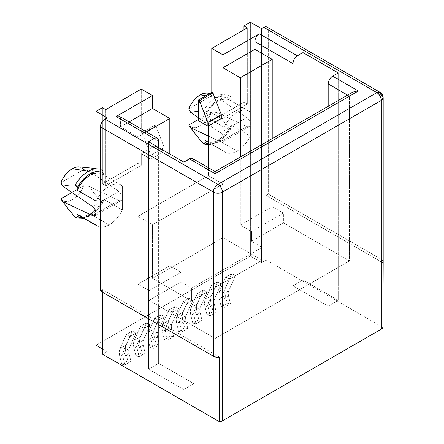 <?xml version="1.0" encoding="UTF-8"?>
<svg xmlns="http://www.w3.org/2000/svg" width="444" height="444" viewBox="0 0 444 444"><rect width="100%" height="100%" fill="white"/><g stroke="black" fill="none" stroke-linecap="round" stroke-linejoin="round"><path stroke-width="0.33" stroke-dasharray="2.22 1.67" d="M249.001 111.128L229.975 100.144A23.737 13.709 120 0 1 231.252 101.06L228.593 99.512L225.408 99.034L221.85 99.645L218.104 101.315L214.358 103.968L210.8 107.465L207.614 111.627L204.956 116.245L223.981 127.228A23.737 13.709 -60 0 1 249.001 111.128A23.737 13.709 -60 0 1 250.277 112.043L231.252 101.06L231.252 98.979A25.402 14.663 -60 0 0 204.956 114.163L204.956 116.245L204.512 112.265L203.158 111.061A27.189 15.695 -60 0 1 216.306 97.464A27.189 15.695 120 0 0 203.158 111.061L198.351 111.155L203.158 111.061L204.512 112.265L204.956 114.163L207.725 109.768L210.933 105.827L214.441 102.508L218.104 99.961L221.767 98.279L225.275 97.547L228.482 97.78L231.252 98.979L230.808 97.081L229.454 95.876L223.066 96.076L216.988 97.186L246.725 117.538L249.256 120.457L250.277 124.092L250.277 112.043L247.619 110.495L244.433 110.018L240.876 110.628L237.129 112.299L233.383 114.952L229.826 118.448L226.64 122.611L223.981 127.228L223.981 151.326L226.64 152.875L229.826 153.352L233.383 152.742L237.129 151.071L240.876 148.418L244.433 144.922L247.619 140.759L250.277 136.142A23.737 13.709 -60 0 1 237.129 151.071L218.104 140.082A23.737 13.709 120 0 0 231.252 125.158L250.277 136.142L250.277 112.043L231.252 101.06L231.152 98.057L230.197 96.226L229.454 95.876A27.189 15.695 120 0 0 225.774 94.877A27.189 15.695 120 0 0 216.306 97.464L205.794 95.76L216.306 97.464A27.189 15.695 -60 0 1 225.996 94.894A27.189 15.695 -60 0 1 229.454 95.876L223.066 96.076L216.988 97.186L211.66 95.671A18.992 10.967 120 0 0 206.965 93.062M231.252 127.239A25.402 14.663 -60 0 1 218.104 141.442A1.898 1.099 60 0 1 217.699 142.319A1.898 1.099 60 0 1 216.306 141.864A27.189 15.695 120 0 0 229.454 128.266L230.197 128.771L231.152 128.038L231.252 127.239L228.482 131.635L225.275 135.575L221.767 138.889L218.104 141.442A25.402 14.663 -60 0 1 208.425 143.762L210.933 143.856L214.441 143.118L218.104 141.442A1.898 1.099 -120 0 1 217.699 142.319A1.898 1.099 -120 0 1 216.306 141.864A27.189 15.695 -60 0 1 203.158 143.451A27.189 15.695 120 0 0 216.306 141.864A27.189 15.695 -60 0 0 229.454 128.266L230.197 128.771L231.152 128.038L231.252 125.158L231.252 127.239M78.322 215.112A23.737 13.709 120 0 0 90.188 213.936L109.213 224.919A23.737 13.709 -60 0 1 97.347 226.096A23.737 13.709 -60 0 1 96.065 225.175L96.065 213.126A5.539 3.197 60 0 0 95.954 211.988L96.065 201.077A23.737 13.709 -60 0 1 121.084 184.976A23.737 13.709 -60 0 1 122.366 185.897L103.341 174.908L103.341 172.833A25.402 14.663 -60 0 0 95.954 171.578L100.566 171.634L103.341 172.833L102.897 170.934L101.543 169.725L95.138 169.93L101.543 169.725A27.189 15.695 120 0 0 97.863 168.726A27.189 15.695 120 0 0 95.954 168.737A27.189 15.695 -60 0 1 98.08 168.748A27.189 15.695 -60 0 1 101.543 169.725L102.281 170.08L103.236 171.906L103.341 174.908L122.366 185.897L122.366 209.995L103.341 199.006L122.366 209.995A23.737 13.709 -60 0 1 109.213 224.919L90.188 213.936A23.737 13.709 120 0 0 103.341 199.006L103.341 201.088A25.402 14.663 -60 0 1 90.188 215.29A1.898 1.099 60 0 1 89.782 216.167A1.898 1.099 60 0 1 88.395 215.712A27.189 15.695 120 0 0 101.543 202.114L102.287 202.619L102.897 202.475L103.341 201.088L103.236 201.892M78.86 166.894L81.607 167.671L83.75 169.519L60.822 182.756L83.75 169.519L89.072 171.034L118.809 191.386A5.539 3.197 -120 0 1 122.366 197.946L122.366 185.897L119.702 184.349L116.517 183.866L112.959 184.476L109.213 186.153L105.467 188.805L101.915 192.296L98.723 196.459L95.954 201.015L96.065 225.175L98.723 226.723L101.915 227.206L105.467 226.595L109.213 224.919L112.959 222.266L116.517 218.775L119.702 214.613L122.366 209.995L122.366 197.946A5.539 3.197 -120 0 1 121.218 200.477A5.539 3.197 -120 0 1 118.809 200.394L95.954 213.592L118.809 200.394L89.072 186.408L95.149 194.539L89.072 186.408L83.75 185.67L81.607 189.993L78.86 193.939L75.68 197.253L72.283 199.722L68.887 201.176L65.712 201.532L62.965 200.76L60.822 198.906A18.992 10.967 120 0 0 83.75 185.67L89.072 186.408L118.809 200.394L120.191 200.738L121.34 200.399L122.1 199.423L122.366 197.946L121.34 194.306L118.809 191.386L89.072 171.034L95.138 169.93L89.072 171.034L83.75 169.519A18.992 10.967 120 0 0 79.049 166.911M102.897 202.475L102.287 202.619L101.543 202.114L95.149 194.539L101.543 202.114A27.189 15.695 -60 0 1 88.395 215.712A27.189 15.695 -60 0 1 75.241 217.299A27.189 15.695 120 0 0 88.395 215.712A1.898 1.099 -120 0 0 89.782 216.167A1.898 1.099 -120 0 0 90.188 215.29L86.53 216.972L82.839 217.721A25.402 14.663 -60 0 0 90.188 215.29L93.851 212.743L97.358 209.429L100.566 205.489L103.341 201.088L103.341 199.006L100.683 203.63L97.491 207.792L93.934 211.283L90.188 213.936L86.447 215.606L82.889 216.222L78.394 215.157M83.75 185.67L71.939 192.491L83.75 185.67M95.954 214.136A5.539 3.197 60 0 0 96.065 213.126L95.799 214.607M103.341 174.908A23.737 13.709 120 0 0 102.059 173.993A23.737 13.709 120 0 0 95.954 173.021L100.683 173.36L103.341 174.908M102.281 170.08L101.543 169.725M193.534 159.657L193.873 161.438L215.14 173.715L215.14 172.128L215.14 173.715L349.434 96.182L350.111 94.2L349.434 96.182L349.434 260.939L215.14 338.472L215.14 173.715L215.14 338.472L193.873 326.196L193.873 161.438L215.14 173.715L349.434 96.182L347.574 95.11L349.434 96.182L349.434 260.939L292.918 228.31L292.918 126.668L292.918 228.31L283.405 222.821L251.509 241.236L251.509 231.54L283.405 213.126L283.405 222.821L251.509 241.236L262.143 247.375L262.143 260.295L222.971 237.679L152.47 278.388L152.47 224.758L137.918 216.356L152.47 224.758L222.971 184.055L208.425 175.652L137.918 216.356L137.918 163.375L102.386 183.888L105.744 185.831L141.275 165.312L137.918 163.375L141.275 165.312L141.275 153.685L150.788 159.174L164.219 151.421L164.219 147.547L150.788 155.3L164.219 147.547L155.822 125.896L164.219 147.547L164.219 151.421L154.706 145.932L141.275 153.685L154.706 145.932L164.219 151.421L150.788 159.174L150.788 155.3L142.391 133.65L155.822 125.896L154.706 125.258L154.706 145.932L154.706 125.258L155.822 125.896L142.391 133.65L141.275 133.011L154.706 125.258L141.275 133.011L141.275 89.072L141.275 133.011L142.391 133.65L150.788 155.3L150.788 159.174L141.275 153.685L141.275 165.312L105.744 185.831L102.386 183.888L102.386 107.648L102.386 183.888L137.918 163.375L137.918 216.356L208.425 175.652L208.425 167.693L208.425 175.652L222.971 184.055L222.971 237.679L152.47 278.388L152.47 224.758L222.971 184.055L222.971 237.679L262.143 260.295L262.143 247.375L191.636 288.078L181.008 281.94L181.008 272.25L149.112 290.659L149.112 300.355L181.008 281.94L149.112 300.355L149.112 290.659L137.918 284.199L137.918 136.885L146.487 131.94L137.918 136.885L120.574 126.867L120.235 117.338M208.425 125.902L208.425 122.672L243.956 102.159L243.956 29.792L243.956 102.159L247.314 104.096L211.782 124.609L247.314 104.096L243.956 102.159L208.425 122.672L208.425 125.902M250.388 22.2L250.388 256.094L95.954 345.26L250.388 256.094L250.388 22.2M229.975 100.144A23.737 13.709 120 0 0 204.956 116.245L223.981 127.228L223.981 139.277L222.955 135.642L220.424 132.723L246.725 117.538L216.988 97.186L211.66 95.671L188.733 108.908L211.66 95.671L209.518 93.817L206.771 93.046M220.424 132.723L198.351 117.616L220.424 132.723A5.539 3.197 60 0 1 223.981 139.277L223.981 151.326L208.425 142.346L223.981 151.326A23.737 13.709 -60 0 0 225.258 152.242A23.737 13.709 -60 0 0 237.129 151.071L218.104 140.082L221.85 137.435L225.408 133.938L228.593 129.776L231.252 125.158L250.277 136.142L250.277 124.092L250.016 125.574L249.256 126.551L248.107 126.89L246.725 126.546L216.988 112.56L223.055 120.674L229.454 128.266L223.055 120.674L216.988 112.56L246.725 126.546L220.424 141.73L221.806 142.074L222.955 141.736L223.715 140.759L223.981 139.277A5.539 3.197 60 0 1 222.833 141.814A5.539 3.197 60 0 1 220.424 141.73L208.425 136.086L220.424 141.73L246.725 126.546A5.539 3.197 -120 0 0 249.128 126.629A5.539 3.197 -120 0 0 250.277 124.092A5.539 3.197 -120 0 0 246.725 117.538L220.424 132.723M206.232 141.259A23.737 13.709 120 0 0 218.104 140.082L214.358 141.758L210.8 142.369L206.31 141.303M211.66 111.821L216.988 112.56L211.66 111.821L198.351 119.508L211.66 111.821A18.992 10.967 120 0 1 188.733 125.058L190.876 126.906L193.623 127.683L196.803 127.328L200.2 125.868L203.596 123.404L206.771 120.091L209.518 116.145L211.66 111.821M192.563 158.541A6.333 3.657 120 0 1 193.873 161.438L193.873 326.196L158.625 305.844L158.625 363.347L158.625 305.844L149.112 300.355L158.625 305.844L158.625 147.547L158.625 305.844L215.14 338.472L349.434 260.939L328.166 248.662L328.166 306.171L292.918 285.819L292.918 228.31L283.405 222.821L283.405 213.126L251.509 231.54L240.321 225.08L272.211 206.665L240.321 225.08L240.321 157.037L240.321 225.08L251.509 231.54L251.509 241.236L262.143 247.375L191.636 288.078L191.636 300.999L262.143 260.295L191.636 300.999L152.47 278.388L191.636 300.999L191.636 288.078L181.008 281.94L181.008 272.25L169.813 265.784L137.918 284.199L149.112 290.659L181.008 272.25L169.813 265.784L169.813 154.007L169.813 265.784L137.918 284.199L137.918 136.885L120.574 126.867L129.143 121.922L120.574 126.867L120.574 119.114L158.625 141.087L120.574 119.114A6.333 3.657 120 0 0 119.264 116.217M272.211 206.665L272.211 138.622L272.211 206.665L283.405 213.126L272.211 206.665M107.143 117.827L107.143 351.72L102.669 354.306L107.143 351.72L107.143 117.827M102.669 292.28L102.669 289.693L100.427 290.986L102.669 289.693L219.575 357.187L102.669 289.693L102.669 292.28M102.669 349.134L107.143 351.72L102.669 349.134M261.583 28.66L261.583 262.559L250.388 256.094L261.583 262.559L261.583 28.66M266.983 27.056L267.954 28.172L268.298 29.953L268.298 194.067L266.056 195.36L266.056 259.973L261.583 262.559L266.056 259.973L382.967 327.467L266.056 259.973L266.056 195.36L382.967 262.854L266.056 195.36L268.298 194.067L268.298 29.953L381.324 95.21L381.324 259.324L268.298 194.067L381.324 259.324L381.324 95.21L268.298 29.953A6.333 3.657 120 0 0 266.983 27.056M225.78 277.1L229.409 279.193L235.448 275.707L231.824 273.609L225.78 277.1L219.508 291.142L225.552 287.651L231.824 273.609L225.78 277.1L219.508 291.142L225.552 287.651A13.908 8.031 -120 0 0 225.324 295.415L219.281 298.906A13.908 8.031 60 0 1 219.508 291.142L218.781 294.644L219.281 298.906L221.229 306.776L227.273 303.291L225.324 295.415L219.281 298.906L221.229 306.776L224.414 307.392L222.466 299.522L228.51 296.031L230.458 303.901L224.414 307.392L230.458 303.901L227.273 303.291L221.229 306.776L224.414 307.392L222.466 299.522A9.158 5.289 60 0 1 222.616 294.405L228.66 290.914A9.158 5.289 -120 0 0 228.51 296.031L222.466 299.522L222.139 296.714L222.616 294.405L229.409 279.193L235.448 275.707L228.66 290.914L222.616 294.405L229.409 279.193L225.78 277.1M211.566 285.303L215.196 287.401L221.24 283.91L217.61 281.818L211.566 285.303L205.294 299.35L211.338 295.859L217.61 281.818L211.566 285.303L205.294 299.35L211.338 295.859A13.908 8.031 -120 0 0 211.111 303.624L205.067 307.115A13.908 8.031 60 0 1 205.294 299.35L204.567 302.852L205.067 307.115L207.015 314.985L213.059 311.494L211.111 303.624L205.067 307.115L207.015 314.985L210.201 315.595L208.253 307.725L214.297 304.234L216.245 312.11L210.201 315.595L216.245 312.11L213.059 311.494L207.015 314.985L210.201 315.595L208.253 307.725A9.158 5.289 60 0 1 208.403 302.614L214.446 299.123A9.158 5.289 -120 0 0 214.297 304.234L208.253 307.725L207.925 304.917L208.403 302.614L215.196 287.401L221.24 283.91L214.446 299.123L208.403 302.614L215.196 287.401L211.566 285.303M197.352 293.512L200.982 295.604L207.026 292.119L203.396 290.021L197.352 293.512L191.087 307.553L197.125 304.062L203.396 290.021L197.352 293.512L191.087 307.553L197.125 304.062A13.908 8.031 -120 0 0 196.897 311.827L190.853 315.318A13.908 8.031 60 0 1 191.087 307.553L190.354 311.055L190.853 315.318L192.801 323.188L198.845 319.702L196.897 311.827L190.853 315.318L192.801 323.188L195.987 323.804L194.039 315.928L200.083 312.443L202.031 320.313L195.987 323.804L202.031 320.313L198.845 319.702L192.801 323.188L195.987 323.804L194.039 315.928A9.158 5.289 60 0 1 194.189 310.817L200.233 307.326A9.158 5.289 -120 0 0 200.083 312.443L194.039 315.928L193.712 313.125L194.189 310.817L200.982 295.604L207.026 292.119L200.233 307.326L194.189 310.817L200.982 295.604L197.352 293.512M183.139 301.715L186.769 303.813L192.813 300.322L189.183 298.229L183.139 301.715L176.873 315.762L182.917 312.271L189.183 298.229L183.139 301.715L176.873 315.762L182.917 312.271A13.908 8.031 -120 0 0 182.684 320.035L176.64 323.526A13.908 8.031 60 0 1 176.873 315.762L176.14 319.264L176.64 323.526L178.588 331.396L184.632 327.905L182.684 320.035L176.64 323.526L178.588 331.396L181.774 332.007L179.826 324.137L185.87 320.646L187.818 328.521L181.774 332.007L187.818 328.521L184.632 327.905L178.588 331.396L181.774 332.007L179.826 324.137A9.158 5.289 60 0 1 179.981 319.025L186.019 315.534A9.158 5.289 -120 0 0 185.87 320.646L179.826 324.137L179.498 321.328L179.981 319.025L186.769 303.813L192.813 300.322L186.019 315.534L179.981 319.025L186.769 303.813L183.139 301.715M126.29 334.537L129.92 336.635L135.964 333.144L132.334 331.052L126.29 334.537L120.019 348.579L126.063 345.093L132.334 331.052L126.29 334.537L120.019 348.579L126.063 345.093A13.908 8.031 -120 0 0 125.835 352.858L119.791 356.349A13.908 8.031 60 0 1 120.019 348.579L119.292 352.086L119.791 356.349L121.739 364.219L127.783 360.728L125.835 352.858L119.791 356.349L121.739 364.219L124.925 364.829L122.977 356.959L129.021 353.468L130.969 361.344L124.925 364.829L130.969 361.344L127.783 360.728L121.739 364.219L124.925 364.829L122.977 356.959A9.158 5.289 60 0 1 123.127 351.848L129.171 348.357A9.158 5.289 -120 0 0 129.021 353.468L122.977 356.959L122.649 354.151L123.127 351.848L129.92 336.635L135.964 333.144L129.171 348.357L123.127 351.848L129.92 336.635L126.29 334.537M140.504 326.334L144.133 328.427L150.172 324.941L146.548 322.844L140.504 326.334L134.232 340.376L140.276 336.885L146.548 322.844L140.504 326.334L134.232 340.376L140.276 336.885A13.908 8.031 -120 0 0 140.049 344.649L134.005 348.14A13.908 8.031 60 0 1 134.232 340.376L133.505 343.878L134.005 348.14L135.953 356.01L141.997 352.525L140.049 344.649L134.005 348.14L135.953 356.01L139.138 356.626L137.19 348.751L143.234 345.266L145.182 353.135L139.138 356.626L145.182 353.135L141.997 352.525L135.953 356.01L139.138 356.626L137.19 348.751A9.158 5.289 60 0 1 137.34 343.639L143.384 340.148A9.158 5.289 -120 0 0 143.234 345.266L137.19 348.751L136.863 345.948L137.34 343.639L144.133 328.427L150.172 324.941L143.384 340.148L137.34 343.639L144.133 328.427L140.504 326.334M154.717 318.126L158.342 320.224L164.385 316.733L160.756 314.641L154.717 318.126L148.446 332.168L154.49 328.682L160.756 314.641L154.717 318.126L148.446 332.168L154.49 328.682A13.908 8.031 -120 0 0 154.262 336.447L148.218 339.938A13.908 8.031 60 0 1 148.446 332.168L147.719 335.675L148.218 339.938L150.166 347.807L156.21 344.316L154.262 336.447L148.218 339.938L150.166 347.807L153.352 348.418L151.404 340.548L157.442 337.057L159.39 344.933L153.352 348.418L159.39 344.933L156.21 344.316L150.166 347.807L153.352 348.418L151.404 340.548A9.158 5.289 60 0 1 151.554 335.436L157.598 331.946A9.158 5.289 -120 0 0 157.442 337.057L151.404 340.548L151.071 337.74L151.554 335.436L158.342 320.224L164.385 316.733L157.598 331.946L151.554 335.436L158.342 320.224L154.717 318.126M168.925 309.923L172.555 312.015L178.599 308.53L174.969 306.432L168.925 309.923L162.659 323.965L168.703 320.474L174.969 306.432L168.925 309.923L162.659 323.965L168.703 320.474A13.908 8.031 -120 0 0 168.47 328.238L162.432 331.729A13.908 8.031 60 0 1 162.659 323.965L161.932 327.467L162.432 331.729L164.38 339.599L170.418 336.114L168.47 328.238L162.432 331.729L164.38 339.599L167.56 340.215L165.612 332.34L171.656 328.854L173.604 336.724L167.56 340.215L173.604 336.724L170.418 336.114L164.38 339.599L167.56 340.215L165.612 332.34A9.158 5.289 60 0 1 165.767 327.228L171.811 323.737A9.158 5.289 -120 0 0 171.656 328.854L165.612 332.34L165.285 329.537L165.767 327.228L172.555 312.015L178.599 308.53L171.811 323.737L165.767 327.228L172.555 312.015L168.925 309.923M328.166 248.662L328.166 106.316L328.166 306.171L338.239 300.355L338.239 72.921L338.239 300.355L302.986 280.003L302.986 120.851L302.986 280.003L292.918 285.819L302.986 280.003L338.239 300.355L328.166 306.171L292.918 285.819L292.918 228.31L328.166 248.662M183.805 162.082L183.805 389.516L148.551 369.164L148.551 141.73L148.551 369.164L183.805 389.516L183.805 162.082M158.625 363.347L148.551 369.164L158.625 363.347L193.873 383.705L183.805 389.516L193.873 383.705L158.625 363.347M193.873 326.196L193.873 383.705L193.873 326.196M221.295 118.47L211.782 112.981L211.782 123.965L211.782 112.981L198.351 120.735L211.782 112.981L221.295 118.47M211.222 124.287L208.425 122.672L211.222 124.287M247.314 27.855L247.314 104.096L247.314 27.855M105.744 185.831L105.744 109.585L105.744 185.831M382.334 260.084L381.324 259.324A6.333 3.657 0 0 1 383.178 261.91M171.656 328.854L171.329 326.046L171.811 323.737L178.599 308.53L174.969 306.432L168.703 320.474L167.971 323.981L168.47 328.238L170.418 336.114L173.604 336.724L171.656 328.854M157.442 337.057L157.115 334.254L157.598 331.946L164.385 316.733L160.756 314.641L154.49 328.682L153.763 332.184L154.262 336.447L156.21 344.316L159.39 344.933L157.442 337.057M143.234 345.266L142.901 342.457L143.384 340.148L150.172 324.941L146.548 322.844L140.276 336.885L139.549 340.393L140.049 344.649L141.997 352.525L145.182 353.135L143.234 345.266M129.021 353.468L128.693 350.666L129.171 348.357L135.964 333.144L132.334 331.052L126.063 345.093L125.336 348.596L125.835 352.858L127.783 360.728L130.969 361.344L129.021 353.468M185.87 320.646L185.542 317.843L186.019 315.534L192.813 300.322L189.183 298.229L182.917 312.271L182.184 315.773L182.684 320.035L184.632 327.905L187.818 328.521L185.87 320.646M200.083 312.443L199.756 309.635L200.233 307.326L207.026 292.119L203.396 290.021L197.125 304.062L196.398 307.57L196.897 311.827L198.845 319.702L202.031 320.313L200.083 312.443M214.297 304.234L213.969 301.432L214.446 299.123L221.24 283.91L217.61 281.818L211.338 295.859L210.611 299.361L211.111 303.624L213.059 311.494L216.245 312.11L214.297 304.234M228.51 296.031L228.177 293.223L228.66 290.914L235.448 275.707L231.824 273.609L225.552 287.651L224.825 291.159L225.324 295.415L227.273 303.291L230.458 303.901L228.51 296.031M352.053 92.524L350.111 94.2L352.053 92.524L354.956 91.403L358.386 91.009M215.14 172.128L215.14 171.573M383.178 97.797L381.324 95.21L380.014 92.313M230.197 96.226L229.454 95.876M230.808 128.621L231.152 128.038M118.809 191.386L92.507 206.571L118.809 191.386M229.842 95.976L225.996 94.894L209.968 93.351M208.425 145.01L217.71 142.313C222.894 139.233 227.322 134.588 231.008 128.377M84.132 218.47L89.799 216.161C94.977 213.081 99.412 208.436 103.091 202.231M101.931 169.83L95.954 168.542M95.954 225.291L97.347 226.096M121.084 184.976L102.059 173.993M208.425 142.524L225.258 152.242M249.128 126.629L222.833 141.814M121.218 200.477L94.916 215.662"/><path stroke-width="0.67" d="M206.993 93.062L203.596 93.401L200.2 94.855L205.794 95.76L200.2 94.855L196.803 97.325L193.623 100.638L190.876 104.584L188.733 108.908L190.687 112.371L198.351 111.155L190.687 112.371L198.351 117.616L190.687 112.371L188.733 108.908A18.992 10.967 120 0 1 200.2 94.855A18.992 10.967 120 0 1 206.965 93.062L209.968 93.351M88.395 171.312A27.189 15.695 -60 0 1 95.954 168.737A27.189 15.695 120 0 0 88.395 171.312L72.283 168.709L88.395 171.312A27.189 15.695 120 0 0 75.241 184.909A27.189 15.695 -60 0 1 88.395 171.312M95.954 168.542L79.049 166.911A18.992 10.967 120 0 0 72.283 168.709A18.992 10.967 120 0 0 60.822 182.756L62.776 186.219L68.853 185.109L75.241 184.909L68.853 185.109L62.776 186.219L92.507 206.571L95.044 209.49L95.954 211.988A5.539 3.197 60 0 0 92.507 206.571L62.776 186.219L60.822 182.756L62.965 178.433L65.712 174.486L68.887 171.173L72.283 168.709L75.68 167.249L79.076 166.916M68.837 209.707L60.822 198.906L68.837 209.707L75.241 217.299L68.837 209.707M71.939 192.491L60.822 198.906L71.939 192.491M95.954 201.015L77.04 190.093L76.934 187.091L75.985 185.265L75.241 184.909L76.596 186.119L77.04 188.017L79.809 183.616L83.017 179.676L86.53 176.362L90.188 173.809L95.954 171.578A25.402 14.663 -60 0 0 77.04 188.017L77.04 190.093L95.954 201.015M95.954 214.141L95.044 215.584L93.895 215.923L92.507 215.579L62.776 201.593L92.507 215.579L95.954 213.592L92.507 215.579A5.539 3.197 60 0 0 94.916 215.662A5.539 3.197 60 0 0 95.954 214.136M83.017 217.71L79.809 217.471L77.04 216.272L76.596 217.66L75.985 217.804L75.241 217.299L75.985 217.804L76.934 217.077L77.04 214.191L95.954 225.114L77.04 214.191A23.737 13.709 120 0 0 78.322 215.112L95.954 225.291M95.954 173.021A23.737 13.709 120 0 0 77.04 190.093L79.698 185.475L82.889 181.313L86.447 177.816L90.188 175.169L95.954 173.016M82.839 217.721A25.402 14.663 -60 0 1 77.04 216.272L77.04 214.191L78.394 215.157M215.14 172.128L215.14 173.715L189.399 158.852A6.333 3.657 120 0 1 192.563 158.541L215.14 171.573L215.14 173.715L358.386 91.009L332.645 76.152L338.239 72.921L302.986 52.57L302.986 120.851L302.986 52.57L297.391 55.8L259.34 33.827L222.971 54.828L222.971 67.749L240.321 77.767L222.971 67.749L254.867 49.34L254.867 41.586L254.867 49.34L272.211 59.352L240.321 77.767L272.211 59.352L272.211 138.622L272.211 59.352L254.867 49.34L222.971 67.749L222.971 54.828L211.782 48.368L247.314 27.855L243.956 25.913L243.956 29.792L243.956 25.913L250.388 22.2L261.583 28.66L263.819 27.367L376.851 92.624C379.57 94.5 381.063 97.086 381.324 100.377A6.333 3.657 -120 0 0 376.851 92.624L217.937 184.377A6.333 3.657 60 0 1 222.411 192.13C222.15 188.833 220.657 186.252 217.937 184.377C215.218 186.252 213.725 188.833 213.459 192.13A6.333 3.657 -60 0 1 217.937 184.377L104.906 119.114A6.333 3.657 120 0 0 100.427 126.867L213.459 192.13C216.444 193.545 219.43 193.545 222.411 192.13L381.324 100.377L381.324 329.104A6.333 3.657 0 0 0 382.967 327.467L381.324 329.104L222.411 420.857L222.411 192.13L222.411 420.857L381.324 329.104L381.324 100.377L222.411 192.13A6.333 3.657 180 0 1 213.459 192.13L213.459 356.243L100.427 290.986L100.427 126.867L100.427 290.986L213.459 356.243L213.459 192.13L100.427 126.867L100.771 124.697L103.191 120.502L107.143 117.827L95.954 111.361L95.954 345.26L95.954 111.361L102.386 107.648L105.744 109.585L141.275 89.072L152.47 95.532L116.095 116.533L154.146 138.5L148.551 141.73L183.805 162.082L189.399 158.852L215.14 173.715L358.386 91.009L332.645 76.152L338.239 72.921L302.986 52.57L297.391 55.8L259.34 33.827L222.971 54.828L211.782 48.368L247.314 27.855L243.956 25.913L250.388 22.2L261.583 28.66L263.819 27.367L376.851 92.624L217.937 184.377L104.906 119.114L107.143 117.827L95.954 111.361L102.386 107.648L105.744 109.585L141.275 89.072L152.47 95.532L152.47 108.458L129.143 121.922L152.47 108.458L152.47 95.532L116.095 116.533L154.146 138.5L155.861 137.906L157.315 138.184L158.28 139.305L158.625 141.087L158.625 147.547L158.625 141.087A6.333 3.657 -60 0 0 157.315 138.184A6.333 3.657 -60 0 0 154.146 138.5L148.551 141.73L183.805 162.082L191.114 158.258L192.563 158.541L193.534 159.657M208.425 167.693L208.425 125.902L208.425 167.693M206.31 141.303L204.956 140.343L204.956 142.424L208.425 143.762A25.402 14.663 -60 0 1 204.956 142.424L204.956 140.343L208.425 142.346L204.956 140.343A23.737 13.709 120 0 0 206.232 141.259L208.425 142.524M203.901 143.956L203.158 143.451L203.901 143.956L204.512 143.806L204.956 142.424L204.512 143.806L203.679 143.873M190.687 127.744L188.733 125.058L198.351 119.508L188.733 125.058L190.687 127.744L208.425 136.086L190.687 127.744L196.764 135.87L190.687 127.744M203.158 143.451L196.764 135.87L203.158 143.451M120.235 117.338L119.264 116.217L117.81 115.934L116.095 116.533A6.333 3.657 120 0 1 119.264 116.217L157.315 138.184M169.813 118.47L169.813 154.007L169.813 118.47L152.47 108.458L169.813 118.47L146.487 131.94L169.813 118.47M240.321 77.767L240.321 157.037L240.321 77.767M254.867 41.586L292.918 63.553L292.918 126.668L292.918 63.553A6.333 3.657 -60 0 1 297.391 55.8L295.682 57.182L294.228 59.141L293.256 61.377L292.918 63.553L254.867 41.586L255.206 39.411L256.177 37.174L257.631 35.215L259.34 33.827A6.333 3.657 120 0 0 254.867 41.586M102.669 354.306L102.669 292.28L102.669 354.306L219.575 421.8L102.669 354.306M95.954 345.26L102.669 349.134L95.954 345.26M263.819 27.367L265.534 26.773L266.983 27.056A6.333 3.657 120 0 0 263.819 27.367M222.411 420.857L219.575 421.8A6.333 3.657 0 0 0 222.411 420.857M328.166 106.316L328.166 83.905L347.574 95.11L328.166 83.905L328.166 106.316M332.645 76.152L330.93 77.534L329.481 79.493L328.51 81.729L328.166 83.905A6.333 3.657 120 0 1 332.645 76.152M211.782 92.302L212.892 92.946L221.295 114.596L221.295 118.47L207.864 126.224L207.864 122.35L199.467 100.699L212.892 92.946L211.782 92.302L211.782 48.368L211.782 92.302L198.351 100.055L211.782 92.302M211.782 123.965L211.782 124.609L211.222 124.287L211.782 124.609L211.782 123.965M198.351 120.735L198.351 100.055L199.467 100.699L198.351 100.055L198.351 120.735L207.864 126.224L198.351 120.735M383.178 97.797C382.956 95.171 381.901 93.345 380.014 92.313L376.851 92.624A6.333 3.657 -60 0 1 380.014 92.313A6.333 3.657 -60 0 1 381.324 95.21A6.333 3.657 180 0 1 383.178 97.797A6.333 3.657 180 0 1 381.324 100.377L383.178 97.797L383.178 261.91A6.333 3.657 0 0 1 382.967 262.854L382.967 327.467L383.178 261.91L382.334 260.084M213.459 356.243L216.3 357.187L219.575 357.187L219.575 421.8L219.575 357.187A6.333 3.657 0 0 1 213.459 356.243M221.295 118.47L221.295 114.596L207.864 122.35L207.864 126.224L221.295 118.47M199.467 100.699L212.892 92.946L221.295 114.596L207.864 122.35L199.467 100.699M358.386 91.009L354.978 91.397M354.956 91.403L352.092 92.502M64.125 203.546L61.255 199.528M84.132 218.47L75.807 217.743M208.425 145.01L203.724 143.895M189.172 125.674L192.036 129.692M215.14 171.573L352.053 92.524M380.014 92.313L266.983 27.056"/></g></svg>
